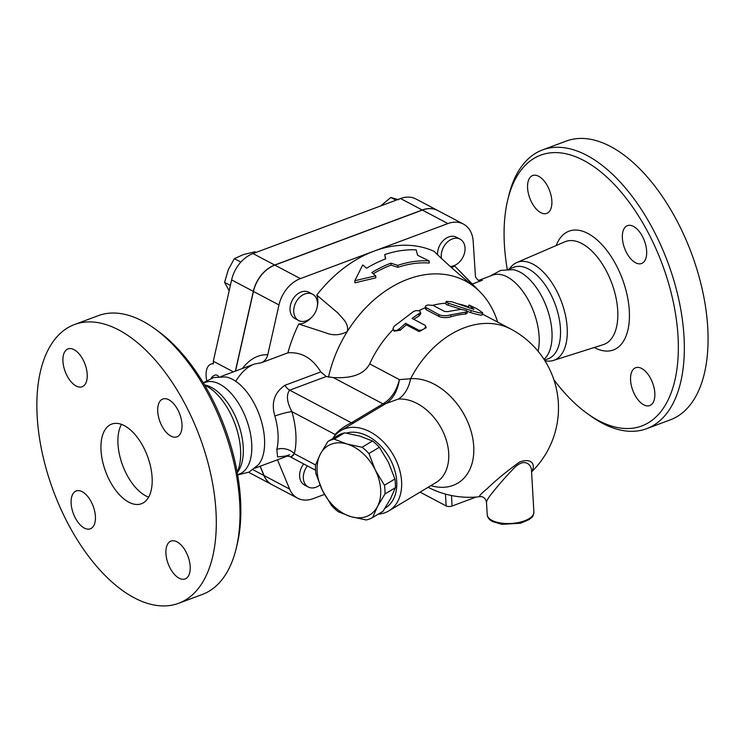 <?xml version="1.0" encoding="UTF-8"?>
<svg xmlns="http://www.w3.org/2000/svg" width="744" height="744" viewBox="0 0 744 744"><rect width="100%" height="100%" fill="white"/><g stroke="black" fill="none" stroke-linecap="round" stroke-linejoin="round"><path stroke-width="1.12" d="M507.259 269.365A144.531 75.776 69.5 0 1 504.395 244.655A144.531 75.776 69.5 0 1 507.687 200.155A144.531 75.776 69.5 0 1 609.169 179.304A144.531 75.776 69.5 0 1 677.654 362.849A144.531 75.776 69.5 0 1 587.314 413.571A144.531 75.776 69.5 0 1 553.861 379.71M587.314 413.571L590.596 415.924A148.781 78.008 -110.5 0 0 646.62 428.684A148.781 78.008 -110.5 0 0 667.684 262.009A148.781 78.008 -110.5 0 0 542.59 149.888A148.781 78.008 -110.5 0 0 508.626 196.23L507.687 200.155M654.832 393.065A20.19 10.583 69.5 0 1 649.763 405.564A20.19 10.583 69.5 0 1 637.589 399.249A20.19 10.583 69.5 0 1 630.577 380.24A20.19 10.583 69.5 0 1 635.646 367.731A20.19 10.583 69.5 0 1 647.81 374.046A20.19 10.583 69.5 0 1 654.832 393.065M633.46 226.399A20.19 10.583 69.5 0 1 645.932 245.976A20.19 10.583 69.5 0 1 641.57 263.497A20.19 10.583 69.5 0 1 635.562 262.753A20.19 10.583 69.5 0 1 623.081 243.167A20.19 10.583 69.5 0 1 627.452 225.655A20.19 10.583 69.5 0 1 633.46 226.399M527.589 188.046A20.19 10.583 69.5 0 1 532.667 175.538A20.19 10.583 69.5 0 1 544.831 181.852A20.19 10.583 69.5 0 1 551.853 200.871A20.19 10.583 69.5 0 1 546.784 213.37A20.19 10.583 69.5 0 1 534.611 207.055A20.19 10.583 69.5 0 1 527.589 188.046M542.59 149.888L566.333 141.035A148.781 78.008 69.5 0 1 691.418 253.146A148.781 78.008 69.5 0 1 670.363 419.821M509.566 268.835A52.285 27.407 69.5 0 1 516.81 262.53A52.285 27.407 69.5 0 1 561.441 301.655A52.285 27.407 69.5 0 1 553.359 360.459A52.285 27.407 69.5 0 1 544.915 360.728M478.625 280.386L492.668 275.141A48.89 25.631 69.5 0 1 526.808 297.395A48.89 25.631 69.5 0 1 538.079 351.233M489.961 276.154L500.703 270.407L512.83 269.672A48.89 25.631 69.5 0 1 546.598 307.207A48.89 25.631 69.5 0 1 545.668 357.678A48.89 25.631 69.5 0 1 545.659 357.678L544.069 359.399M508.208 269.347L513.974 267.189A48.89 25.631 69.5 0 1 555.071 304.026A48.89 25.631 69.5 0 1 548.161 358.794L544.543 360.143M121.467 424.359A42.51 22.283 -110.5 0 0 122.648 465.381A42.51 22.283 -110.5 0 0 148.623 497.15M152.102 477.416A42.51 22.283 69.5 0 1 141.425 503.744A42.51 22.283 69.5 0 1 105.685 471.705A42.51 22.283 69.5 0 1 111.712 424.089A42.51 22.283 69.5 0 1 137.324 437.388A42.51 22.283 69.5 0 1 152.102 477.416M74.558 324.514L98.301 315.661A148.781 78.008 69.5 0 1 154.315 328.42A148.781 78.008 69.5 0 1 236.285 548.114A148.781 78.008 69.5 0 1 202.322 594.456L178.579 603.31A148.781 78.008 69.5 0 1 88.927 556.763A148.781 78.008 69.5 0 1 37.2 416.659A148.781 78.008 69.5 0 1 74.558 324.514A148.781 78.008 69.5 0 1 199.652 436.644A148.781 78.008 69.5 0 1 178.579 603.31M236.285 548.114L237.224 544.189A144.531 75.776 -110.5 0 0 157.598 330.773L154.315 328.42M204.684 385.178A52.285 27.407 69.5 0 1 234.834 423.522A52.285 27.407 69.5 0 1 237.169 472.245M84.314 528.073A20.19 10.583 69.5 0 1 71.843 508.487A20.19 10.583 69.5 0 1 76.214 490.975A20.19 10.583 69.5 0 1 82.221 491.719A20.19 10.583 69.5 0 1 94.693 511.305A20.19 10.583 69.5 0 1 90.331 528.817A20.19 10.583 69.5 0 1 84.314 528.073M190.185 566.426A20.19 10.583 69.5 0 1 185.117 578.934A20.19 10.583 69.5 0 1 172.952 572.61A20.19 10.583 69.5 0 1 165.931 553.601A20.19 10.583 69.5 0 1 170.999 541.093A20.19 10.583 69.5 0 1 183.163 547.407A20.19 10.583 69.5 0 1 190.185 566.426M168.814 399.761A20.19 10.583 69.5 0 1 181.294 419.346A20.19 10.583 69.5 0 1 176.923 436.858A20.19 10.583 69.5 0 1 170.915 436.114A20.19 10.583 69.5 0 1 158.444 416.528A20.19 10.583 69.5 0 1 162.806 399.017A20.19 10.583 69.5 0 1 168.814 399.761M62.952 361.407A20.19 10.583 69.5 0 1 68.02 348.899A20.19 10.583 69.5 0 1 80.185 355.214A20.19 10.583 69.5 0 1 87.206 374.232A20.19 10.583 69.5 0 1 82.138 386.741A20.19 10.583 69.5 0 1 69.973 380.417A20.19 10.583 69.5 0 1 62.952 361.407M235.355 371.144L253.323 291.378A29.76 21.836 -62.1 0 1 274.703 265.041L422.239 209.994A29.76 21.836 -62.1 0 1 437.695 210.478L415.989 199.011A29.76 21.836 117.9 0 0 400.532 198.527L252.997 253.564A29.76 21.836 117.9 0 0 231.617 279.911L213.305 361.231L213.454 363.825A19.13 10.025 69.5 0 0 210.915 364.132A19.13 10.025 69.5 0 0 206.711 380.426M233.421 371.87L213.305 361.231M203.261 382.797L213.723 377.524L225.395 376.91A48.89 25.631 69.5 0 1 259.163 414.445A48.89 25.631 69.5 0 1 258.233 464.916L249.017 472.105L237.652 474.979M203.419 383.058L205.242 382.388A48.89 25.631 69.5 0 1 246.338 419.225A48.89 25.631 69.5 0 1 239.419 473.993L237.596 474.663M204.47 384.815L206.413 385.355A48.89 25.631 69.5 0 1 237.857 422.387A48.89 25.631 69.5 0 1 238.359 470.98L237.243 472.654M531.523 470.915L533.894 512.039A23.38 10.109 176.7 0 1 519.991 522.195A23.38 10.109 176.7 0 1 494.407 521.451A23.38 10.109 176.7 0 1 487.218 514.727L486.492 502.256C486.669 500.405 488.743 497.113 492.723 492.379C498.359 485.135 505.632 476.876 514.541 467.595C525.413 457.058 531.802 465.623 531.523 470.915L531.532 470.943M334.186 439.109L346.816 443.973A40.381 28.123 -121 0 0 320.348 454.119L327.844 441.545A44.101 30.709 59 0 1 334.186 439.109L344.621 432.841A44.101 30.709 -121 0 0 338.278 435.268L327.844 441.545M368.922 453.533L375.376 470.189A40.381 28.123 -121 0 0 346.816 443.973L362.077 447.256A44.101 30.709 59 0 1 368.922 453.533L379.356 447.265A44.101 30.709 -121 0 0 372.512 440.987L359.891 436.114L344.621 432.841M322.44 490.482L315.995 473.826A44.101 30.709 59 0 1 315.493 465.112L320.348 454.119A40.381 28.123 -121 0 0 322.44 490.482A40.381 28.123 -121 0 0 351.01 516.689L338.381 511.826A44.101 30.709 59 0 1 331.536 505.539L322.44 490.482M384.964 493.969L377.468 506.543A40.381 28.123 -121 0 0 375.376 470.189L384.462 485.255A44.101 30.709 59 0 1 384.964 493.969L395.399 487.701A44.101 30.709 -121 0 0 394.897 478.987L388.452 462.331L379.356 447.265M366.271 519.972L351.01 516.689A40.381 28.123 -121 0 0 377.468 506.543L372.614 517.536A44.101 30.709 59 0 1 366.271 519.972M372.614 517.536L383.048 511.268L390.544 498.685L395.399 487.701M372.512 440.987L362.077 447.256M394.897 478.987L384.462 485.255M441.452 258.308A14.88 10.918 -62.1 0 1 446.772 242.684A14.88 10.918 -62.1 0 1 460.099 239.159A14.88 10.918 -62.1 0 1 464.582 252.672A14.88 10.918 -62.1 0 1 453.914 265.71A14.88 10.918 -62.1 0 1 450.278 266.417M437.565 254.662A14.88 10.918 -62.1 0 1 443.731 240.089A14.88 10.918 -62.1 0 1 456.398 237.206L460.099 239.159M317.483 302.929A14.88 10.918 -62.1 0 1 311.373 317.586A14.88 10.918 -62.1 0 1 298.66 320.515A14.88 10.918 -62.1 0 1 295.963 302.259A14.88 10.918 -62.1 0 1 312.564 294.206A14.88 10.918 -62.1 0 1 317.483 302.929M298.66 320.515L294.959 318.553A14.88 10.918 -62.1 0 1 292.262 300.297A14.88 10.918 -62.1 0 1 308.862 292.252L312.564 294.206M319.948 484.958A14.88 10.918 -62.1 0 1 308.258 486.995A14.88 10.918 -62.1 0 1 307.384 465.893M308.258 486.995L304.556 485.032A14.88 10.918 -62.1 0 1 303.682 463.931M398.71 199.745L390.833 197.486L380.612 205.958M256.113 252.411L254.922 251.779L243.428 254.578L234.323 258.652L228.25 269.886L224.576 282.394L229.171 290.764M395.994 200.22L390.833 197.486M240.861 262.102L234.323 258.652M230.37 285.454L224.576 282.394M211.157 378.333A7.44 7.44 0 0 1 214.997 375.088A7.44 3.897 69.5 0 1 218.857 376.669M317.381 305.84A19.13 14.034 -62.1 0 0 316.767 295.089A122.221 89.671 -62.1 0 1 374.13 251.091A122.221 89.671 -62.1 0 1 434.05 251.333C444.912 261.953 457.551 273.188 471.966 285.045A110.531 81.096 117.9 0 0 347.262 331.573C340.222 335.246 333.284 335.749 326.439 333.061L298.762 324.012A122.221 89.671 -62.1 0 0 287.909 352.833C301.413 351.763 312.378 358.124 320.803 371.916L326.244 376.52L333.266 377.561C346.797 378.278 362.765 376.762 369.694 363.909A89.271 65.5 117.9 0 1 393.102 329.573M235.95 381.002C241.196 372.428 247.306 366.792 254.271 364.086L261.46 362.7C264.659 361.268 266.761 358.627 267.766 354.776L278.981 304.947A29.76 21.836 -62.1 0 1 300.362 278.609L447.897 223.563A29.76 21.836 -62.1 0 1 463.354 224.046A29.76 21.836 -62.1 0 1 473.184 241.502L475.49 276.926L477.788 279.977L480.001 280.665L482.354 280.283A48.89 25.631 -110.5 0 0 478.959 280.488M261.46 362.7L287.909 352.833M311.466 317.502A19.13 14.034 -62.1 0 1 298.762 324.012M260.205 466.237L264.064 475.565A29.76 21.836 117.9 0 0 272.072 484.688L297.6 498.192A29.76 21.836 -62.1 0 1 289.602 489.059L277.475 459.792M463.354 224.046L437.816 210.552A29.76 21.836 117.9 0 0 422.369 210.068L274.834 265.115A29.76 21.836 117.9 0 0 253.453 291.453L235.513 371.089M272.006 484.651A29.76 21.836 -62.1 0 1 271.941 484.623A29.76 21.836 -62.1 0 1 263.934 475.5L260.112 466.265M248.728 472.235A29.76 21.836 117.9 0 0 250.235 473.147L271.941 484.623M429.149 260.939L417.635 255.294L416.138 249.863A121.691 89.289 117.9 0 0 384.76 254.569L385.718 258.856A120.342 88.294 117.9 0 0 366.615 268.221L362.719 264.957L354.814 280.711L375.72 275.838L371.823 272.574A118.547 86.983 -62.1 0 1 390.916 263.171L397.761 265.366A117.199 85.988 -62.1 0 1 429.149 260.939L429.269 263.041A115.022 84.398 117.9 0 0 397.873 267.319L391.037 265.124A116.371 85.383 117.9 0 0 373.246 273.773M384.76 254.569L385.42 258.968M354.814 280.711L354.935 282.804L375.832 277.838L375.72 275.838M390.916 263.171L391.037 265.124M397.761 265.366L397.873 267.319M473.826 309.355L451.971 301.813L446.409 301.385L446.223 302.176L447.786 303.05L471.185 310.564C478.913 312.899 482.744 313.624 482.689 312.75L476.662 308.593L469.157 305.105L473.928 309.309M482.131 315.056L482.689 312.75M469.036 304.966L468.302 307.039L469.036 304.966M461.224 309.346L446.67 304.724L445.74 303.887L446.065 301.757M481.889 314.703C482.038 315.614 478.29 314.898 470.654 312.582L467.334 311.411M469.817 308.202L468.302 307.039M399.426 328.792L396.701 330.448L393.985 330.457L392.953 328.671L394.125 326.291L413.627 311.438L416.082 310.583L419.495 310.88L420.36 311.708L420.239 312.778L412.064 318.386L425.205 325.388L425.661 326.858L424.331 328.699L421.643 330.103L418.835 330.224L405.61 323.287L399.426 328.792L400.281 330.234L394.153 331.182L393.251 329.834M425.633 326.012L426.21 327.704L419.077 331.601L406.317 324.849A89.271 65.5 117.9 0 0 400.281 330.234M406.317 324.849L405.61 323.287M420.416 311.894L420.751 313.736L419.142 315.912A89.271 65.5 117.9 0 0 413.757 319.278M433.073 305.375L427.642 304.993L425.763 305.886L425.373 307.188L438.886 314.619C442.401 316.014 446.419 316.079 450.938 314.824L466.674 311.903L467.334 311.373L466.395 310.527L460.759 309.346L447.572 311.615L444.559 311.448L433.073 305.375M467.334 311.457L466.934 313.484L465.307 314.07A89.271 65.5 117.9 0 0 450.948 316.777C446.521 317.995 442.559 317.902 439.062 316.507L426.293 309.764L425.438 308.741L425.289 306.863M445.823 303.217A89.271 65.5 117.9 0 0 432.906 305.291M425.363 307.765A89.271 65.5 117.9 0 0 418.835 310.639M430.841 485.655A58.488 40.725 -121 0 0 473.723 446.409A58.488 40.725 -121 0 0 410.614 378.743L399.416 379.617C396.561 390.786 391.26 398.756 383.513 403.508A6.38 4.25 -121 0 0 386.322 403.295C393.213 398.682 397.575 390.795 399.416 379.617L369.694 363.909M468.209 306.807A89.271 65.5 117.9 0 0 458.211 303.943M420.127 492.091A4.25 1.841 -3.3 0 0 420.611 492.426L446.149 505.929A4.25 1.841 -3.3 0 0 452.092 506.013L476.151 497.039M531.56 471.501C535.317 466.953 533.801 456.946 519.535 462.024C506.004 471.91 495.169 480.838 487.05 488.808C480.419 494.174 478.225 496.769 480.457 496.592C483.665 496.666 485.674 498.554 486.492 502.256M254.271 364.086L220.773 376.585M320.803 371.916L284.887 385.318C274.341 392.581 271.002 402.82 274.871 416.036A48.89 25.631 69.5 0 1 276.796 449.423L277.596 456.928L286.57 455.97M472.328 284.022L482.354 280.283M497.652 322.096L497.634 322.003A110.531 81.096 117.9 0 0 480.345 292.206A110.531 81.096 117.9 0 0 471.966 285.045L473.184 285.649L471.575 283.529L454.565 265.878A19.13 14.034 -62.1 0 1 451.692 267.701M316.767 295.089L337.99 313.066C341.942 318.125 349.252 323.166 347.262 331.573A110.531 81.096 117.9 0 0 328.457 377.236M383.513 403.508L382.937 403.825A6.38 4.436 -121 0 0 385.885 403.555L398.235 399.11A46.76 32.559 59 0 1 448.697 453.208A46.76 32.559 59 0 1 436.003 482.549L388.889 510.858A46.76 32.559 -121 0 0 401.593 481.526A46.76 32.559 -121 0 0 379.04 437.891A46.76 32.559 -121 0 0 340.715 430.702A46.76 32.559 -121 0 0 332.81 438.56M482.512 314.089L510.933 329.118A89.271 65.5 117.9 0 0 410.614 378.743A34.01 23.073 -94.7 0 1 398.235 399.11M340.715 430.702L354.339 422.518A6.38 4.436 59 0 1 351.391 422.787C344.658 426.07 339.227 429.967 335.107 434.487L334.633 436.012M276.796 449.423A12.75 8.649 -165.8 0 1 294.308 453.728A61.64 32.318 -110.5 0 0 291.881 411.627A12.75 1.553 -16.1 0 0 274.871 416.036M293.443 455.226C289.742 458.22 290.03 457.718 294.308 453.728L315.549 464.954M335.488 435.008A6.38 4.576 18.9 0 0 335.107 434.487L291.881 411.627C286.812 402.002 286.087 394.841 289.686 390.163L326.244 376.52M378.24 514.16A46.76 32.559 -121 0 0 388.889 510.858M346.304 433.11A42.51 29.602 59 0 1 396.738 481.452A42.51 29.602 59 0 1 384.992 508.245M324.486 494.407L313.057 498.675A29.76 21.836 -62.1 0 1 297.6 498.192M594.251 347.504A63.407 33.248 -110.5 0 0 629.303 320.106A63.407 33.248 -110.5 0 0 600.631 243.269A63.407 33.248 -110.5 0 0 556.205 245.529M516.81 262.53L564.817 241.809A54.916 28.793 69.5 0 1 611.689 282.906A54.916 28.793 69.5 0 1 603.198 344.667L553.35 360.468M422.239 209.994L400.532 198.527M253.323 291.378L231.617 279.911M274.703 265.041L252.997 253.564M263.934 475.5L253.007 469.715M448.055 305.254L448.372 303.236M470.654 312.582L471.185 310.564M419.077 331.601L418.37 330.038M419.142 315.912L418.733 314.145M426.293 309.764L426.126 307.867M439.062 316.507L438.886 314.619M450.948 316.777L450.938 314.824M465.307 314.07L465.642 312.062M420.611 492.426L420.574 491.821M445.461 494.09L446.149 505.929M452.092 506.013L451.487 495.532M267.766 354.776C258.391 354.302 249.891 358.906 242.256 368.568M253.453 291.453L278.981 304.947M333.266 377.561L382.937 403.825L351.391 422.787L289.686 390.163A12.75 6.687 69.5 0 1 284.887 385.318M354.339 422.518L385.885 403.555M264.064 475.565L289.602 489.059M274.834 265.115L300.362 278.609M422.369 210.068L447.897 223.563M670.353 419.83L646.61 428.684M533.894 512.039C532.974 518.159 531.486 517.173 529.403 519.424L520.586 523.218L501.865 524.334L492.426 521.498C489.31 519.879 487.571 517.629 487.218 514.727M213.416 363.193L210.915 364.132M531.588 471.901A89.271 89.271 0 0 0 510.933 329.118M428.116 487.283A89.271 89.271 0 0 0 480.457 496.592M254.95 468.19L287.519 456.044M289.639 454.751L285.743 456.016C284.571 455.663 290.448 456.37 290.755 457.095L315.586 470.227M480.345 292.206L459.011 270.416"/></g></svg>
